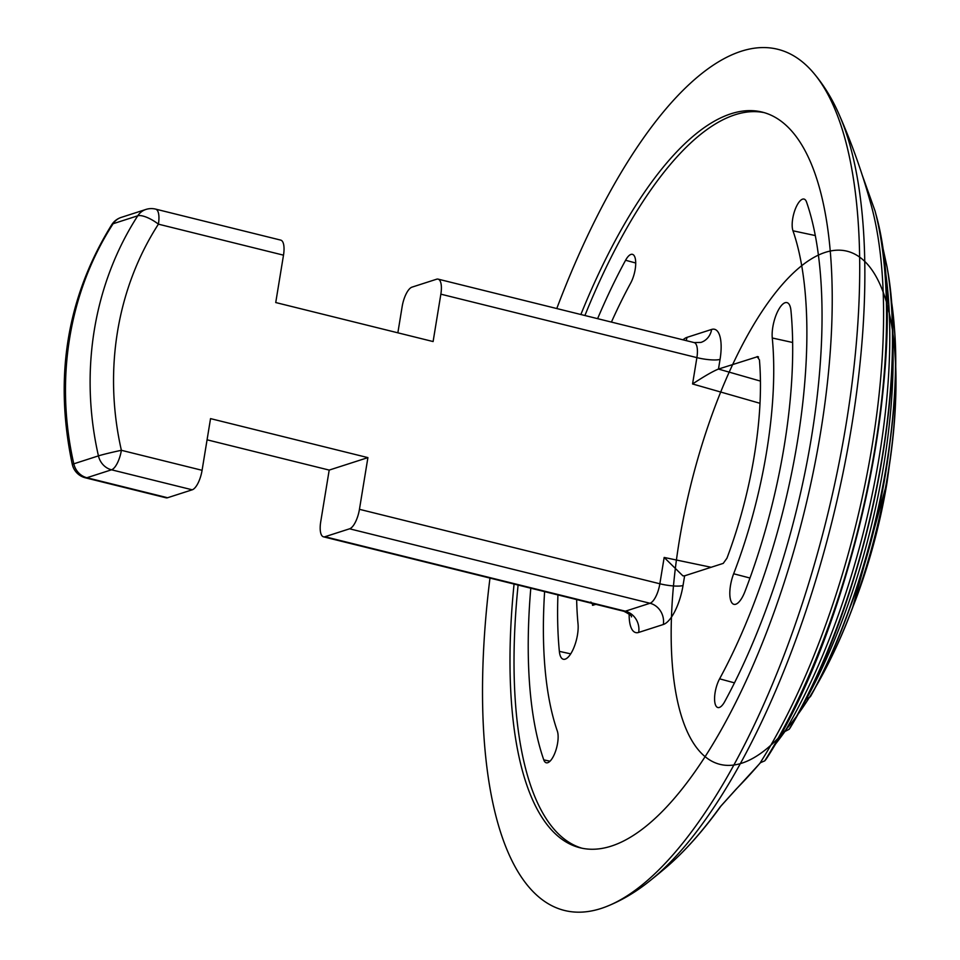 <?xml version="1.0" encoding="UTF-8"?>
<svg xmlns="http://www.w3.org/2000/svg" width="960" height="960" viewBox="0 0 960 960"><rect width="100%" height="100%" fill="white"/><g stroke="black" fill="none" stroke-linecap="round" stroke-linejoin="round"><path stroke-width="1.44" d="M892.692 337.836A303.156 109.524 103.9 0 1 883.86 464.472A303.156 109.524 103.9 0 1 806.172 699.372L810.348 696.744A647.208 551.556 19.7 0 0 810.912 695.784A299.22 108.108 -76.1 0 0 894.54 329.76L894.54 329.76A299.22 108.108 -76.1 0 0 894.468 328.824M891.024 298.368A300.252 108.48 103.9 0 1 894.408 327.888A300.252 108.48 103.9 0 1 886.38 465.756A300.252 108.48 103.9 0 1 810.348 696.744M884.556 265.56A338.82 122.412 103.9 0 1 879.456 455.364A338.82 122.412 103.9 0 1 784.836 731.544L789.18 729.264A647.208 551.556 19.7 0 0 790.008 728.1A334.872 120.984 -76.1 0 0 887.448 269.256A648.672 648.672 0 0 0 887.1 267.156A336.18 121.464 103.9 0 1 882.24 456.648A336.18 121.464 103.9 0 1 789.18 729.264M489.972 578.088A443.592 160.26 -76.1 0 0 605.208 907.032A443.592 160.26 -76.1 0 0 846.216 423.564A443.592 160.26 -76.1 0 0 812.304 71.496C823.236 84.072 832.248 98.592 839.352 115.056L839.352 115.056A646.44 646.44 0 0 1 871.464 206.148A374.496 135.3 103.9 0 1 872.172 445.536A374.496 135.3 103.9 0 1 760.236 762.78L764.748 760.86A647.208 551.556 19.7 0 0 765.936 759.444A370.512 133.86 -76.1 0 0 875.724 213.576L875.724 213.576A648.672 648.672 0 0 0 875.088 211.092L875.088 211.092A372.132 134.448 103.9 0 1 875.208 446.82A372.132 134.448 103.9 0 1 764.748 760.86M889.872 443.136A267.492 96.636 103.9 0 1 885.672 472.944A267.492 96.636 103.9 0 1 847.356 614.64M895.596 363.144A264.348 95.508 103.9 0 1 895.608 400.452L895.608 400.452A264.348 95.508 103.9 0 1 887.916 474.216A264.348 95.508 103.9 0 1 832.5 655.056A264.348 95.508 103.9 0 1 671.46 617.232A264.348 95.508 103.9 0 1 846.756 251.124A264.348 95.508 103.9 0 1 832.5 655.056A264.348 95.508 103.9 0 1 819.42 680.412M839.352 115.056A435.84 157.464 103.9 0 1 851.58 426.636A435.84 157.464 103.9 0 1 649.464 881.148L649.464 881.148A646.44 646.44 0 0 0 666.072 867.504A388.368 134.46 -71.9 0 0 720.276 806.748L736.176 789.108A644.928 549.612 19.7 0 0 760.332 762.78M514.068 584.064A378.948 136.908 -76.1 0 0 579.948 847.752A378.948 136.908 -76.1 0 0 820.704 431.772A378.948 136.908 -76.1 0 0 762.288 112.116A378.948 136.908 -76.1 0 0 580.872 314.508M764.292 112.656A378.948 136.908 -76.1 0 0 584.904 315.516M744.912 591.624A22.296 8.052 103.9 0 1 734.028 604.356A22.296 8.052 103.9 0 1 730.488 585.528A22.296 8.052 103.9 0 1 733.656 573.768A231.828 83.76 -76.1 0 0 772.272 337.992A22.296 8.052 103.9 0 1 772.812 327.084A22.296 8.052 103.9 0 1 787.068 302.64A22.296 8.052 103.9 0 1 790.944 310.5A276.408 99.864 103.9 0 1 744.912 591.624M557.928 594.936A276.408 99.864 -76.1 0 0 559.356 651.36A22.296 8.052 -76.1 0 0 563.436 659.28A22.296 8.052 -76.1 0 0 573.876 647.664A22.296 8.052 -76.1 0 0 578.028 623.88A231.828 83.76 103.9 0 1 576.648 599.568M530.796 588.204A345.516 124.824 -76.1 0 0 543.768 759.864A17.832 6.444 -76.1 0 0 546.348 762.804A17.832 6.444 -76.1 0 0 555.576 751.188A17.832 6.444 -76.1 0 0 557.328 731.076A309.852 111.948 103.9 0 1 544.608 591.636M724.716 701.616A17.832 6.444 103.9 0 1 717.96 707.556A17.832 6.444 103.9 0 1 715.116 692.484A17.832 6.444 103.9 0 1 719.604 678.828A309.852 111.948 -76.1 0 0 792.972 230.796A17.832 6.444 103.9 0 1 792.708 218.664A17.832 6.444 103.9 0 1 804.12 199.104A17.832 6.444 103.9 0 1 806.532 201.996A345.516 124.824 103.9 0 1 724.716 701.616M774.36 745.584A644.928 549.612 19.7 0 0 784.896 731.532L774.204 745.848M803.22 704.22A644.928 549.612 19.7 0 0 806.208 699.372L803.172 704.316M812.304 71.496A443.592 160.26 -76.1 0 0 556.776 308.544M518.1 585.06A378.948 136.908 -76.1 0 0 581.976 848.208M611.424 322.08A309.852 111.948 103.9 0 1 630.696 283.032A17.832 6.444 -76.1 0 0 635.652 265.26A17.832 6.444 -76.1 0 0 632.52 254.364A17.832 6.444 -76.1 0 0 625.584 260.256A345.516 124.824 -76.1 0 0 597.612 318.66M760.008 403.308L692.568 383.964C704.4 376.188 713.028 371.22 718.476 369.06L757.884 356.592M758.544 357.036L757.104 356.616L759.432 359.856A200.616 72.48 103.9 0 1 726.948 558.204L723.24 563.376L684.624 575.82L683.028 585.504A17.832 3.636 9.3 0 1 659.856 583.776L664.164 557.448L682.884 575.844L684.624 575.82M592.512 605.292L595.956 604.356M593.196 605.244L590.868 602.016M397.86 332.82L402.144 306.636A17.832 6.444 103.9 0 1 412.008 287.136L436.644 279.204A17.832 6.444 103.9 0 1 438.108 279.132A17.832 6.444 103.9 0 1 440.856 294.168L433.104 341.556L275.736 302.544L283.5 255.168A17.832 6.444 -76.1 0 0 280.752 240.12L155.664 209.124A17.832 6.444 103.9 0 1 158.412 224.16A17.832 5.928 -147.2 0 0 137.76 215.796L113.112 223.728A17.832 5.928 -147.2 0 0 111.744 224.7L111.744 224.7C66.96 297.048 53.808 376.968 72.312 464.46A17.832 0.708 -12.8 0 1 73.8 463.824L98.436 455.88A17.832 0.708 -12.8 0 1 121.38 450.3L202.08 470.304L210.54 418.62L367.908 457.62L329.196 470.088L320.724 521.772A17.832 6.444 103.9 0 0 323.472 536.82A17.832 6.444 103.9 0 0 324.948 536.736L625.356 611.196L649.992 603.264A17.832 16.224 -107.8 0 1 663.312 624.504A35.664 12.888 -76.1 0 0 683.028 585.504M359.448 509.316L659.856 583.776A17.832 6.444 -76.1 0 1 649.992 603.264L349.584 528.804A17.832 6.444 103.9 0 0 359.448 509.316L367.908 457.62M349.584 528.804L324.948 536.736M207.072 439.812L329.196 470.088M283.5 255.168L158.412 224.16A289.164 263.136 72.2 0 0 121.38 450.3A17.832 6.444 103.9 0 1 111.516 469.8L86.88 477.732A17.832 6.444 103.9 0 1 85.416 477.816L166.116 497.82A17.832 6.444 -76.1 0 0 167.58 497.736L192.216 489.804A17.832 6.444 -76.1 0 0 202.08 470.304M760.416 762.78L735.78 789.648A8.916 4.344 -135.4 0 0 736.176 789.108M735.78 789.648L720.984 806.016A8.916 5.676 -144.2 0 1 720.276 806.748M887.1 482.076A228.456 82.536 103.9 0 1 852.648 607.536M832.908 654.204A263.556 95.22 -76.1 0 0 833.316 653.352L833.316 653.352A263.556 95.22 -76.1 0 0 895.536 402.336L895.536 402.336A263.556 95.22 -76.1 0 0 895.572 401.4M818.736 680.892L819.288 680.592A547.608 56.472 175.3 0 0 819.384 680.472L832.5 655.056A648.672 648.672 0 0 0 833.316 653.352C868.032 581.016 892.44 482.508 895.536 402.336A648.672 648.672 0 0 0 895.608 400.452L895.596 363.024M765.936 759.444L766.608 758.352M790.008 728.1L790.416 727.404M810.912 695.784L810.996 695.64C866.316 596.388 903.036 435.732 894.54 329.76A648.672 648.672 0 0 0 894.408 327.888L891.012 298.248M792.648 342.492L772.272 337.992M570.708 653.868L559.356 651.36M549.996 761.196L543.768 759.864M815.328 235.572L792.972 230.796M438.108 279.132L694.14 342.588A17.832 6.444 103.9 0 1 696.888 357.624A17.832 3.636 -170.7 0 0 720.06 359.364A35.664 12.888 -76.1 0 0 711.624 329.436L686.988 337.368A35.664 12.888 -76.1 0 0 683.028 339.828M720.06 359.364L718.476 369.06L760.44 381.096M663.312 624.504L638.676 632.436A17.832 16.224 72.2 0 0 625.356 611.196A17.832 6.444 -76.1 0 1 623.88 611.28L323.472 536.82M629.16 613.98A35.664 12.888 -76.1 0 0 638.676 632.436M749.976 578.028L733.656 573.768M635.724 263.004L625.584 260.256M734.484 682.86L719.604 678.828M694.14 342.588L700.956 342.408A17.832 16.224 72.2 0 0 711.624 329.436M692.568 383.964L696.888 357.624L440.856 294.168M686.988 337.368A17.832 16.224 -107.8 0 1 686.148 340.608M664.164 557.448L711.144 567.276M192.216 489.804L111.516 469.8A17.832 16.224 -107.8 0 1 98.436 455.88A306.996 279.36 -107.8 0 1 137.76 215.796A17.832 16.224 72.2 0 1 145.908 209.448L121.272 217.38A17.832 16.224 72.2 0 0 113.112 223.728A306.996 279.36 72.2 0 0 73.8 463.824A17.832 16.224 -107.8 0 0 86.88 477.732L167.58 497.736M887.1 267.156L881.328 240.684M875.088 211.092L862.26 175.188M852.588 607.68L887.1 482.064L891.24 451.74M605.208 907.032C620.748 901.02 635.496 892.392 649.464 881.148M631.452 616.908C632.196 616.152 629.664 614.268 623.88 611.28M155.664 209.124A17.832 17.832 0 0 0 145.908 209.448M72.312 464.46A17.832 17.832 0 0 0 85.416 477.816M121.272 217.38A17.832 17.832 0 0 0 111.744 224.7M720.984 806.016C702.612 831.456 684.3 851.952 666.072 867.504M875.724 213.576C912.78 342.816 857.076 619.236 766.308 758.928M887.448 269.256C909.528 389.34 863.256 607.044 790.224 727.764"/></g></svg>
